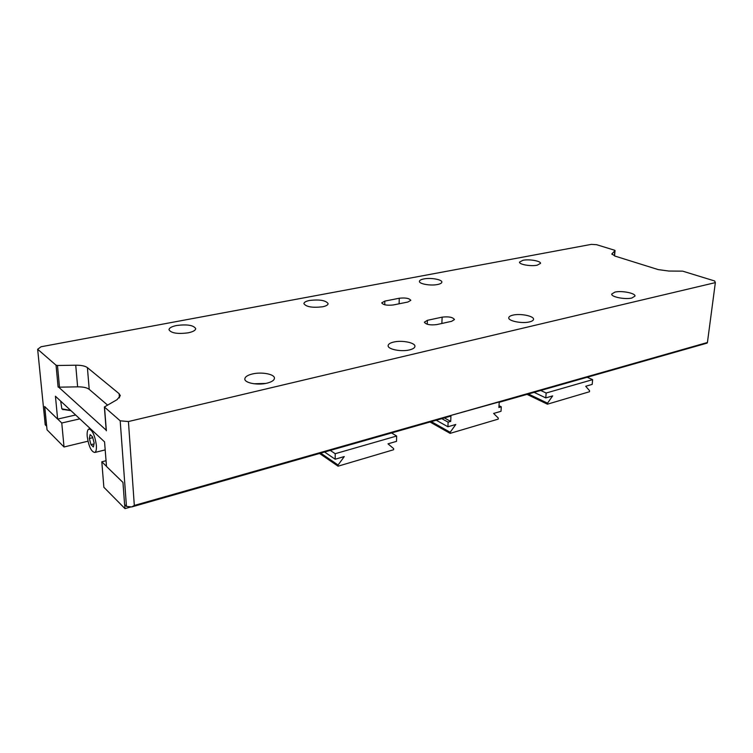 <?xml version="1.0" encoding="UTF-8"?>
<svg xmlns="http://www.w3.org/2000/svg" width="753" height="753" viewBox="0 0 753 753"><rect width="100%" height="100%" fill="white"/><g stroke="black" fill="none" stroke-linecap="round" stroke-linejoin="round"><path stroke-width="1.13" d="M60.673 401.104L61.85 408.879L70.669 410.394M62.603 409.397L70.951 410.649M512.887 315.14C510.28 315.761 508.896 316.627 508.755 317.757C508.03 320.994 522.093 323.837 529.51 321.898C532.051 321.277 533.388 320.42 533.529 319.328C534.188 316.053 520.304 313.276 512.887 315.14M393.687 342.06C390.139 342.907 388.284 344.102 388.124 345.655C387.55 349.279 401.227 352.037 409.519 349.9C412.973 349.044 414.781 347.867 414.931 346.361C415.44 342.7 401.951 340.008 393.687 342.06M309.662 300.447C305.963 301.191 304.033 302.254 303.892 303.628C306.123 306.895 312.326 307.949 322.491 306.8C326.124 306.047 328.007 304.993 328.129 303.657C325.917 300.4 319.761 299.327 309.662 300.447M522.959 260.284L519.523 262.119C518.93 264.454 530.903 266.562 537.171 265.197L540.522 263.381C541.059 261.027 529.208 258.957 522.959 260.284M252.519 373.94C247.568 375.145 245.007 376.82 244.829 378.975C244.49 382.957 257.714 385.508 266.957 383.164C271.795 381.94 274.29 380.284 274.44 378.204C274.741 374.185 261.733 371.69 252.519 373.94M176.682 325.484C171.722 326.501 169.161 327.922 168.992 329.748C171.129 333.155 177.529 334.181 188.175 332.826C193.05 331.791 195.564 330.388 195.705 328.609C193.596 325.221 187.252 324.176 176.682 325.484M614.881 292.117L611.737 294.056C610.928 296.917 625.254 299.769 631.908 298.009L634.958 296.098C635.701 293.19 621.526 290.413 614.881 292.117M423.845 278.939C421.031 279.504 419.562 280.304 419.43 281.349C418.932 283.919 430.65 285.989 437.531 284.512C440.289 283.937 441.719 283.147 441.842 282.13C442.293 279.542 430.716 277.509 423.845 278.939M442.124 317.145L427.384 320.326L424.372 322.19C425.972 324.562 430.123 325.362 436.806 324.59L451.612 321.324L454.473 319.545C452.854 317.201 448.741 316.401 442.124 317.145L441.87 323.47M399.259 298.244L384.821 301.106L381.733 302.866C383.192 304.946 387.07 305.643 393.358 304.956L407.853 302.038L410.799 300.343C409.331 298.282 405.481 297.576 399.259 298.244L399.118 303.798M614.514 255.926L614.674 250.25L596.621 244.706L591.378 244.367L41.067 346.757L37.65 349.251L56.042 365.196L57.473 365.497L59.496 387.174L58.612 387.098L106.192 430.17M450.934 416.051L131.775 506.92L126.448 506.402L120.188 420.814L104.375 406.978L117.026 399.683L120.329 395.692L119.125 393.678L87.404 367.624C85.183 365.986 81.296 365.177 75.733 365.205L57.473 365.497M120.188 420.814L128.424 421.539L134.316 505.442L707.425 342.493L715.35 282.62L128.424 421.539M715.35 282.62L714.672 280.982L682.651 271.146L668.824 271.042L658.226 269.602L615.097 256.124L611.888 253.94L615.032 250.58M126.448 506.402L124.593 504.529L122.955 482.419L106.502 466.465L104.554 441.86L55.44 396.247L57.623 419.082L44.634 406.488L46.592 426.16L45.208 424.767L37.65 349.251M106.22 430.198L58.612 387.098M707.425 342.493L707.058 343.123L499.211 402.3M75.629 414.997L57.623 419.082M265.593 383.446L253.959 383.757M131.775 506.92L134.316 505.442M107.434 404.992L89.212 389.348C87 387.644 83.141 386.816 77.625 386.844L59.496 387.174M96.356 445.145C94.822 435.14 92.308 429.775 88.807 429.041C87.452 429.765 86.915 432.25 87.216 436.476C88.741 446.407 91.264 451.753 94.774 452.487C96.111 451.781 96.638 449.334 96.356 445.145M94.181 443.075L92.534 436.872L90.115 434.594L89.343 438.491L90.972 444.647L93.381 446.962L94.181 443.075M94.012 443.903L90.972 444.647M92.751 437.672L89.343 438.491M444.364 417.915L450.699 421.407L448.12 422.151L441.804 418.649M450.661 415.496L499.239 401.923L498.891 407.514L501.291 406.818L499.004 405.66M501.291 406.818L501.018 411.289L493.62 413.444L498.288 418.056L498.222 419.12L450.125 433.37L430.01 422.009M450.953 415.656L450.699 421.407M448.12 422.151L447.922 426.763L455.791 424.466L450.172 432.278L450.125 433.37M450.172 432.278L431.309 421.633M447.922 426.763L436.241 420.23M391.551 432.956L396.652 436.034L335.189 453.711L330.275 450.407M319.526 453.466L338.059 466.182L338.069 465.015L320.712 453.127M324.59 452.026L335.17 459.217L344.281 456.563L338.069 465.015M338.059 466.182L393.612 449.739L393.64 448.6L387.993 443.837L396.511 441.362L396.652 436.034M335.17 459.217L335.189 453.711M587.161 377.262L592.63 379.644L546.151 393.019L540.748 390.478M527.034 394.374L547.431 404.192L547.516 403.156L528.418 393.988M534.131 392.36L545.774 397.904L552.646 395.899L547.516 403.156M547.431 404.192L589.495 391.739L589.59 390.732L585.712 386.27L592.187 384.388L592.63 379.644M545.774 397.904L546.151 393.019M57.708 419.063L61.765 422.998L64.024 446.99L47.034 429.812L44.728 406.573M79.799 418.866L61.765 422.998M87.969 441.192L64.024 446.99M106.493 466.342L101.806 461.796L103.867 487.276L124.989 508.633L124.687 504.632M124.989 508.633L131.182 506.863M101.806 461.796L106.051 460.714M104.516 407.232L106.361 430.82M58.103 387.08L56.042 365.196M384.745 304.767L384.821 301.106M427.243 324.251L427.384 320.326M612.057 254.486L612.161 253.422M119.435 397.876L119.125 393.678M89.212 389.348L87.404 367.624M77.625 386.844L75.733 365.205M63.083 409.717L62.555 409.368M615.06 250.514L614.533 255.935M104.375 406.978L106.211 430.443M90.351 428.673L89.136 428.965M105.185 449.899L94.774 452.487"/></g></svg>
